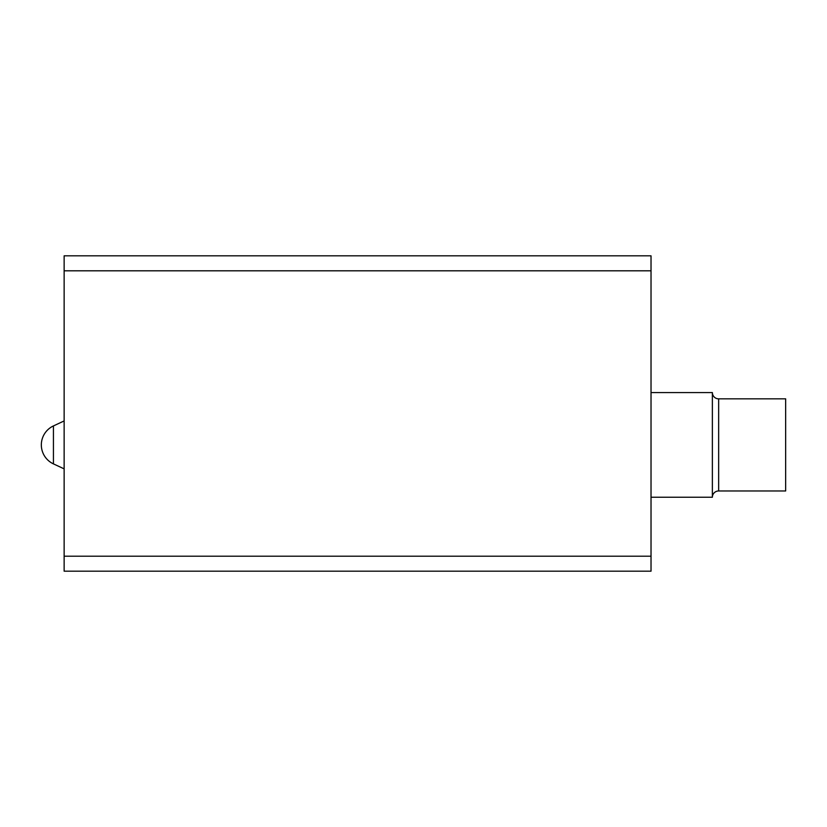 <?xml version="1.0" encoding="UTF-8"?>
<svg xmlns="http://www.w3.org/2000/svg" width="827" height="827" viewBox="0 0 827 827"><rect width="100%" height="100%" fill="white"/><g stroke="black" fill="none" stroke-linecap="round" stroke-linejoin="round"><path stroke-width="1.24" d="M64.134 270.801L64.134 255.822L651.025 255.822L651.025 556.199L64.134 556.199L64.134 270.801L651.025 270.801M651.025 556.199L651.025 571.178L64.134 571.178L64.134 556.199M64.134 468.868L53.435 463.885A20.933 20.933 0 0 1 53.435 425.926L64.134 420.943M651.025 392.567L712.367 392.567L712.367 497.244A6.285 6.285 0 0 1 718.653 490.969L785.65 490.969L785.65 398.841L718.653 398.841L718.653 490.969M651.025 497.244L712.367 497.244M712.367 392.567A6.285 6.285 0 0 0 718.653 398.841M53.435 463.885L53.435 425.926"/></g></svg>
